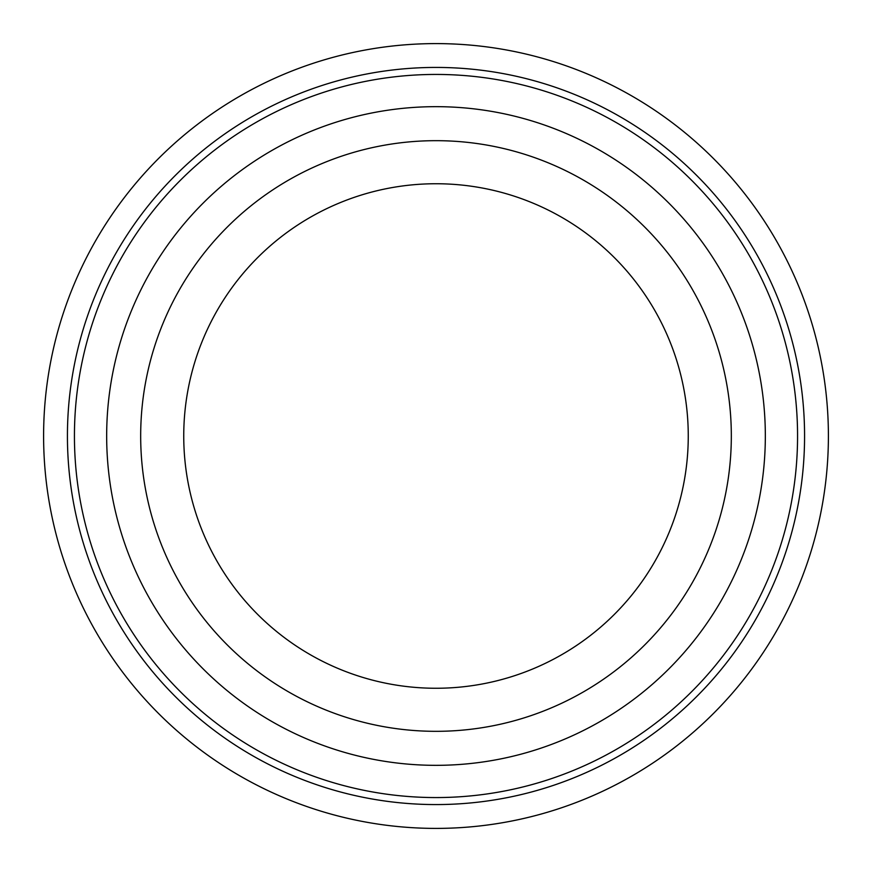 <?xml version="1.0" encoding="UTF-8"?>
<svg xmlns="http://www.w3.org/2000/svg" width="872" height="872" viewBox="0 0 872 872"><rect width="100%" height="100%" fill="white"/><g stroke="black" fill="none" stroke-linecap="round" stroke-linejoin="round"><path stroke-width="1.31" d="M688.259 436A252.259 252.259 0 0 0 436 183.741A252.259 252.259 0 0 0 183.741 436A252.259 252.259 0 0 0 436 688.259A252.259 252.259 0 0 0 688.259 436M731.325 436A295.325 295.325 0 0 0 436 140.675A295.325 295.325 0 0 0 140.675 436A295.325 295.325 0 0 0 436 731.325A295.325 295.325 0 0 0 731.325 436M43.6 436A392.4 392.4 0 0 0 436 828.4A392.4 392.4 0 0 0 828.4 436A392.4 392.4 0 0 0 436 43.6A392.4 392.4 0 0 0 43.6 436M67.427 436A368.573 368.573 0 0 1 436 67.427A368.573 368.573 0 0 1 804.573 436A368.573 368.573 0 0 1 436 804.573A368.573 368.573 0 0 1 67.427 436M797.564 436A361.564 361.564 0 0 0 436 74.436A361.564 361.564 0 0 0 74.436 436A361.564 361.564 0 0 0 436 797.564A361.564 361.564 0 0 0 797.564 436M765.333 436A329.333 329.333 0 0 0 436 106.667A329.333 329.333 0 0 0 106.667 436A329.333 329.333 0 0 0 436 765.333A329.333 329.333 0 0 0 765.333 436"/></g></svg>
